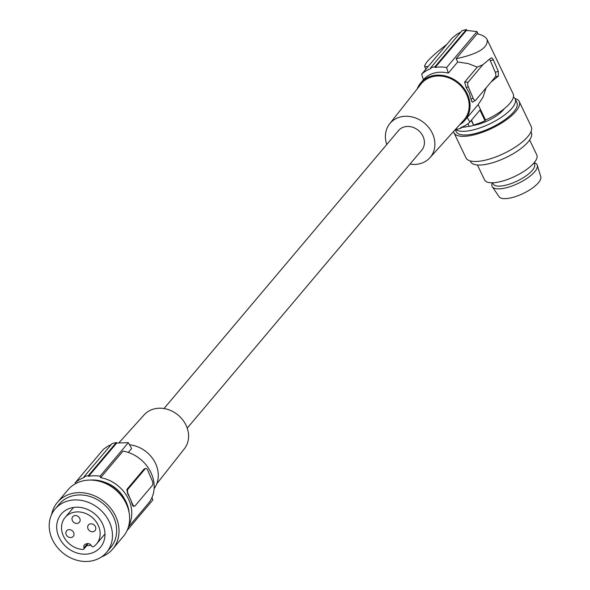<?xml version="1.0" encoding="UTF-8"?>
<svg xmlns="http://www.w3.org/2000/svg" width="590" height="590" viewBox="0 0 590 590"><rect width="100%" height="100%" fill="white"/><g stroke="black" fill="none" stroke-linecap="round" stroke-linejoin="round"><path stroke-width="0.89" d="M134.667 506.124L133.052 506.279L132.079 504.199A34.006 28.88 40.2 0 0 130.316 498.963A34.006 28.88 40.2 0 0 127.706 493.948L126.85 489.471L144.093 469.035L145.236 468.733L127.993 489.169A3.621 1.645 -104.9 0 0 128.133 493.837L132.507 504.089A3.621 1.645 75.1 0 0 134.667 506.124A3.621 1.645 75.1 0 0 135.103 505.837L152.345 485.4A3.621 1.645 -104.9 0 0 152.213 480.732L147.832 470.481A3.621 1.645 75.1 0 0 145.671 468.438A3.621 1.645 75.1 0 0 145.236 468.733M471.263 120.397L473.623 125.323A36.182 12.39 -25.6 0 1 469.264 126.481L467.936 123.701M467.243 117.55L469.861 122.056A34.006 28.88 40.2 0 1 460.768 127.573L461.107 128.141A34.729 29.5 40.2 0 1 456.749 129.298L456.409 128.738A34.006 28.88 40.2 0 1 455.996 128.812M88.353 475.665A36.182 30.724 -139.8 0 0 83.987 476.831L111.989 443.636L116.348 442.478L88.353 475.665L88.625 476.307A35.452 30.112 40.2 0 1 100.034 476.226L100.639 477.635A34.006 28.88 40.2 0 1 128.731 525.801M83.987 476.831L84.259 477.472A35.452 30.112 -139.8 0 0 75.114 482.863L75.483 483.712M105.197 482.428A30.031 25.503 40.2 0 1 124.313 498.557M55.121 509L59.31 504.037A33.645 28.578 40.2 0 1 72.312 495.932A33.645 28.578 40.2 0 1 109.6 510.409A33.645 28.578 40.2 0 1 110.743 547.432L106.554 552.395A33.645 28.578 40.2 0 1 93.552 560.5A33.645 28.578 40.2 0 1 56.264 546.016A33.645 28.578 40.2 0 1 55.121 509A33.645 28.578 40.2 0 1 68.13 500.895A33.645 28.578 40.2 0 1 105.411 515.372A33.645 28.578 40.2 0 1 106.554 552.395M90.543 553.45A25.687 21.815 -139.8 0 0 100.47 547.262A25.687 21.815 -139.8 0 0 99.599 519.001A25.687 21.815 -139.8 0 0 71.132 507.946A25.687 21.815 -139.8 0 0 61.205 514.133A25.687 21.815 -139.8 0 0 62.083 542.394A25.687 21.815 -139.8 0 0 90.543 553.45M111.141 444.639L107.52 446.372L103.427 449.307L75.114 482.863M100.034 476.226L128.347 442.67L116.687 443.046L88.625 476.307M51.573 514.605A36.182 30.724 40.2 0 1 57.378 502.407A36.182 30.724 40.2 0 1 71.361 493.683A36.182 30.724 40.2 0 1 111.451 509.259A36.182 30.724 40.2 0 1 112.683 549.061A36.182 30.724 40.2 0 1 101.628 556.835M57.378 502.407L67.968 489.848A36.182 30.724 40.2 0 1 81.951 481.13A36.182 30.724 40.2 0 1 122.041 496.706A36.182 30.724 40.2 0 1 123.273 536.509L112.683 549.061M90.211 480.076A33.645 28.578 40.2 0 1 129.158 512.931M116.348 442.478A144.712 65.697 -104.9 0 1 116.687 443.046M128.347 442.67A144.712 65.697 -104.9 0 1 131.607 448.54L128.318 452.442M152.006 497.444A144.712 65.697 -104.9 0 1 152.803 500.01L127.071 530.521M100.639 477.635L123.052 451.07A34.006 28.88 40.2 0 1 150.848 472.413A34.006 28.88 40.2 0 1 148.215 503.572L128.369 527.091M187.229 428.148L421.762 150.14A15.193 12.906 -139.8 0 0 423.229 136.865A15.193 12.906 -139.8 0 0 411.636 126.924A15.193 12.906 -139.8 0 0 398.538 130.545L163.998 408.553M129.549 444.794A28.94 24.581 40.2 0 1 156.003 464.5A28.94 24.581 40.2 0 1 154.123 488.631M145.671 468.438L144.093 469.035M466.38 29.5L462.014 30.658L430.575 67.931A34.729 29.5 40.2 0 1 434.933 66.773L466.38 29.5L466.786 30.355M478.136 34.014L476.963 31.558L466.425 30.415L435.14 67.496L434.933 66.773M435.14 67.496A34.006 28.88 40.2 0 1 446.608 67.54L448.304 73.145A28.94 24.581 -139.8 0 0 423.384 79.775L421.688 74.17A34.006 28.88 40.2 0 1 430.781 68.654L430.575 67.931M460.82 32.081L456.808 34.294L452.043 38.188L421.688 74.17M446.829 44.368C432.057 55.762 424.652 63.145 424.616 66.523L428.104 66.559M156.763 483.785L184.36 448.791A26.321 22.354 -139.8 0 0 186.506 426.275A26.321 22.354 -139.8 0 0 144.137 414.858L119.062 442.67M386.767 144.498A26.321 22.354 40.2 0 1 389.629 123.856A26.321 22.354 40.2 0 1 412.373 117.012A26.321 22.354 40.2 0 1 432.817 134.314A26.321 22.354 40.2 0 1 429.859 157.788A26.321 22.354 40.2 0 1 409.991 164.094M389.629 123.856L421.024 84.046A28.003 23.784 40.2 0 1 445.214 76.759A28.003 23.784 40.2 0 1 466.956 95.167A28.003 23.784 40.2 0 1 463.814 120.139L429.859 157.788M459.647 124.763A28.94 24.581 -139.8 0 0 464.972 120.242A28.94 24.581 -139.8 0 0 467.767 94.953A28.94 24.581 -139.8 0 0 445.679 76.022A28.94 24.581 -139.8 0 0 420.729 82.917A28.94 24.581 -139.8 0 0 417.174 88.928M482.804 64.76L490.961 57.975L492.075 58.012L493.225 59.561L498.336 71.39L498.41 76.073L491.064 81.995L475.798 100.086A3.621 1.645 -104.9 0 1 475.57 100.285A3.621 1.645 -104.9 0 1 473.202 98.346L468.283 86.804A3.621 1.645 -104.9 0 1 468.143 82.143L482.804 64.76L477.281 67.105L468.143 63.558L457.715 61.987L456.136 58.705L477.17 33.77C482.495 35.053 485.806 36.978 487.119 39.559L513.16 93.913A34.006 11.645 -25.6 0 1 485.533 120.035L478.151 104.629L483.048 97.114L486.057 87.925M473.018 101.797L472.273 102.077L471.661 101.2L469.36 93.065L466.196 87.541L464.618 82.113L468.143 82.143M477.281 67.105L464.618 82.113M476.963 31.558L446.608 67.54M457.715 61.987L448.304 73.145M487.119 39.559C488.365 47.694 478.04 54.073 456.136 58.705M489.589 59.406A3.621 1.645 75.1 0 1 490.327 60.674L495.246 72.209L498.336 71.39M495.246 72.209A3.621 1.645 75.1 0 1 495.379 76.877L491.064 81.995M485.533 120.035L485.046 120.803L479.928 110.124L469.861 122.056M471.513 120.102L473.623 125.323M461.97 127.116L461.107 128.141M461.771 127.359A35.452 12.139 -25.6 0 0 469.139 126.216M485.046 120.803A35.452 12.139 154.4 0 1 473.851 124.969M504.192 108.796A22.973 7.869 154.4 0 1 473.431 125.382M455.517 129.343A33.645 11.52 -25.6 0 0 474.515 129.579A33.645 11.52 -25.6 0 0 515.159 98.914A33.645 11.52 -25.6 0 0 513.433 97.055M455.259 129.623L456.24 131.673A33.645 11.52 -25.6 0 0 476.277 133.259A33.645 11.52 -25.6 0 0 478.586 132.603A33.645 11.52 -25.6 0 0 516.921 102.594L515.159 98.914M453.57 131.496A36.182 12.39 -25.6 0 0 453.953 132.772A36.182 12.39 -25.6 0 0 475.503 134.468A36.182 12.39 -25.6 0 0 519.207 101.502A36.182 12.39 -25.6 0 0 514.915 98.478M453.953 132.772L466.004 157.906A36.182 12.39 -25.6 0 0 487.554 159.602A36.182 12.39 -25.6 0 0 531.251 126.636L519.207 101.502M470.252 160.915L470.636 161.719A33.645 11.52 -25.6 0 0 490.674 163.297A33.645 11.52 -25.6 0 0 531.317 132.632L530.934 131.835M477.421 164.979L484.574 179.913A28.94 9.912 -25.6 0 0 501.81 181.27A28.94 9.912 -25.6 0 0 536.775 154.897L529.621 139.963M533.994 162.914L534.518 164.005A22.973 7.869 154.4 0 1 533.581 168.666A22.973 7.869 154.4 0 1 516.7 181.27A22.973 7.869 154.4 0 1 496.699 185.968A22.973 7.869 154.4 0 1 493.085 183.859L492.562 182.767M492.34 182.775L492.303 182.856A24.964 8.548 -25.6 0 0 492.325 186.794A24.964 8.548 -25.6 0 0 496.02 188.697A24.964 8.548 -25.6 0 0 522.74 181.012A24.964 8.548 -25.6 0 0 537.284 165.244A24.964 8.548 -25.6 0 0 534.23 162.766L534.142 162.737M492.325 186.794L499.081 196.713A23.157 7.928 -25.6 0 0 502.51 198.483A23.157 7.928 -25.6 0 0 527.29 191.344A23.157 7.928 -25.6 0 0 540.779 176.727L537.284 165.244M98.53 525.985A20.547 17.449 40.2 0 1 96.546 543.943A20.547 17.449 40.2 0 1 93.596 546.62A1.446 1.232 40.2 0 1 91.48 545.89A3.621 3.075 -139.8 0 0 87.069 543.67L85.823 544.002A3.621 3.075 -139.8 0 0 84.422 544.872A3.621 3.075 -139.8 0 0 84.009 547.881A1.446 1.232 40.2 0 1 82.88 549.467A20.547 17.449 40.2 0 1 63.145 535.403A20.547 17.449 40.2 0 1 65.136 517.445A20.547 17.449 40.2 0 1 82.851 512.548A20.547 17.449 40.2 0 1 98.53 525.985M91.037 545.167A20.547 17.449 40.2 0 1 86.826 545.551M87.239 543.633A3.621 3.075 -139.8 0 0 87.335 543.936A1.446 1.232 40.2 0 1 87.173 545.138L83.846 549.084M95.477 526.796A4.344 3.688 -139.8 0 0 92.165 523.957A4.344 3.688 -139.8 0 0 88.426 524.997A4.344 3.688 -139.8 0 0 88.006 528.788A4.344 3.688 -139.8 0 0 91.317 531.627A4.344 3.688 -139.8 0 0 95.064 530.594A4.344 3.688 -139.8 0 0 95.477 526.796M79.79 518.485A4.344 3.688 -139.8 0 0 76.479 515.645A4.344 3.688 -139.8 0 0 72.74 516.678A4.344 3.688 -139.8 0 0 72.319 520.476A4.344 3.688 -139.8 0 0 75.631 523.315A4.344 3.688 -139.8 0 0 79.377 522.283A4.344 3.688 -139.8 0 0 79.79 518.485M73.676 532.6A4.344 3.688 -139.8 0 0 70.358 529.761A4.344 3.688 -139.8 0 0 66.618 530.801A4.344 3.688 -139.8 0 0 66.198 534.592A4.344 3.688 -139.8 0 0 69.509 537.431A4.344 3.688 -139.8 0 0 73.256 536.399A4.344 3.688 -139.8 0 0 73.676 532.6M126.85 489.471L127.993 489.169M132.079 504.199L132.507 504.089M127.706 493.948L128.133 493.837M471.115 99.083L473.202 98.346M466.196 87.541L468.283 86.804M490.327 60.674L493.365 59.863M495.379 76.877L498.41 76.073M87.335 543.936L84.009 547.881M478.379 104.349L464.972 120.242M425.892 69.185L424.616 66.523M475.57 100.285L472.745 102.041M96.546 543.943L104.983 533.943M423.384 79.775L420.729 82.917M65.136 517.445L73.573 507.444"/></g></svg>
